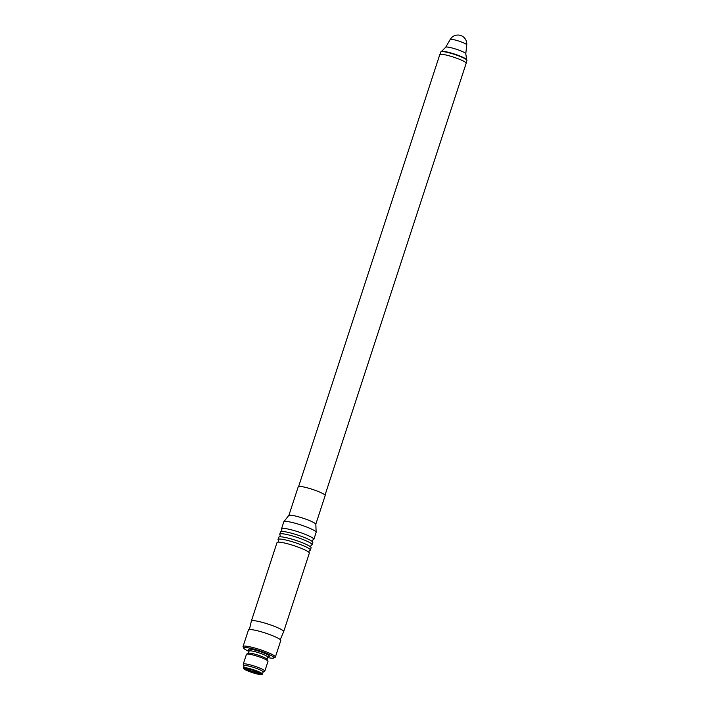 <?xml version="1.0" encoding="UTF-8"?>
<svg xmlns="http://www.w3.org/2000/svg" width="710" height="710" viewBox="0 0 710 710"><rect width="100%" height="100%" fill="white"/><g stroke="black" fill="none" stroke-linecap="round" stroke-linejoin="round"><path stroke-width="1.06" d="M246.095 668.616A7.837 1.074 -161.9 0 0 252.938 671.545L254.721 672.095A7.837 1.074 -161.9 0 0 259.851 673.115M252.938 671.545A7.837 1.074 -161.9 0 0 254.721 672.095L255.094 670.968M259.478 674.322A9.07 1.242 18.1 0 1 249.725 671.589A9.07 1.242 18.1 0 1 244.187 668.545A9.07 1.242 18.1 0 1 253.195 670.178A9.07 1.242 18.1 0 1 261.431 674.18A9.07 1.242 18.1 0 1 259.478 674.322M258.83 674.038A8.183 1.118 -161.9 0 0 260.597 673.852A8.183 1.118 -161.9 0 0 253.159 670.293A8.183 1.118 -161.9 0 0 245.056 668.767A8.183 1.118 -161.9 0 0 252.636 672.485A8.183 1.118 -161.9 0 0 258.83 674.038M267.661 657.54A15.868 2.174 -161.9 0 0 273.705 658.028A15.868 2.174 -161.9 0 0 265.22 652.827A15.868 2.174 -161.9 0 0 247.178 647.68A15.868 2.174 -161.9 0 0 243.823 648.265A15.868 2.174 -161.9 0 0 248.988 651.434M273.705 658.028L275.107 657.336A17.005 2.325 -161.9 0 0 275.365 657.078A17.005 2.325 -161.9 0 0 264.99 651.363A17.005 2.325 -161.9 0 0 246.698 646.242A17.005 2.325 -161.9 0 0 243.042 646.517A17.005 2.325 -161.9 0 0 243.104 646.872L243.823 648.265M267.058 659.386L267.785 657.158A9.825 1.349 -161.9 0 0 261.795 653.857A9.825 1.349 -161.9 0 0 251.225 650.901A9.825 1.349 -161.9 0 0 249.112 651.052L248.385 653.28M267.759 657.247L269.285 656.493A11.147 1.526 -161.9 0 0 263.33 652.836A11.147 1.526 -161.9 0 0 250.657 649.224A11.147 1.526 -161.9 0 0 248.296 649.632L249.086 651.141M315.817 524.193L325.171 495.58A14.165 1.944 -161.9 0 0 312.311 489.332A14.165 1.944 -161.9 0 0 298.236 486.776L288.881 515.389M325.02 495.118L466.177 63.252A13.889 1.899 -161.9 0 0 453.575 57.137A13.889 1.899 -161.9 0 0 439.783 54.626L298.626 486.492M466.133 62.968L466.958 60.456A13.739 1.881 -161.9 0 0 466.923 60.199A13.739 1.881 -161.9 0 0 454.48 54.395A13.739 1.881 -161.9 0 0 441.008 51.724A13.739 1.881 -161.9 0 0 440.83 51.919L440.014 54.404M312.551 541.801C312.373 540.585 312.595 539.902 313.216 539.76L313.216 539.76A17.005 2.325 -161.9 0 0 313.838 539.387A17.005 2.325 -161.9 0 0 298.395 531.888A17.005 2.325 -161.9 0 0 281.515 528.826A17.005 2.325 -161.9 0 0 281.79 529.491L281.808 529.509M281.515 528.826L283.796 521.823A17.005 2.325 18.1 0 1 283.858 521.717A17.005 2.325 18.1 0 1 300.685 524.894A17.005 2.325 18.1 0 1 316.136 532.269A17.005 2.325 18.1 0 1 316.119 532.385L313.838 539.387M279.767 534.16L280.503 531.905A17.005 2.325 18.1 0 1 281.151 531.524A17.005 2.325 18.1 0 1 284.16 531.63A17.005 2.325 18.1 0 1 300.587 536.068A17.005 2.325 18.1 0 1 312.533 541.783A17.005 2.325 18.1 0 1 312.826 542.467L312.089 544.721A17.005 2.325 -161.9 0 0 301.714 539.005A17.005 2.325 -161.9 0 0 283.423 533.884A17.005 2.325 -161.9 0 0 279.767 534.16A17.005 2.325 -161.9 0 0 280.051 534.825L280.068 534.843M310.802 547.144C310.394 546.656 310.616 545.972 311.477 545.094A17.005 2.325 -161.9 0 0 312.089 544.721M278.027 539.493L278.764 537.239A17.005 2.325 18.1 0 1 279.403 536.866A17.005 2.325 18.1 0 1 282.411 536.964A17.005 2.325 18.1 0 1 298.839 541.402A17.005 2.325 18.1 0 1 310.785 547.117A17.005 2.325 18.1 0 1 311.086 547.8L310.35 550.055A17.005 2.325 -161.9 0 0 299.966 544.339A17.005 2.325 -161.9 0 0 281.675 539.218A17.005 2.325 -161.9 0 0 278.027 539.493A17.005 2.325 -161.9 0 0 278.302 540.159L278.32 540.177C278.48 541.375 278.249 542.058 277.637 542.2A17.005 2.325 18.1 0 1 280.672 542.298A17.005 2.325 18.1 0 1 303.436 549.247A17.005 2.325 18.1 0 1 309.045 552.46A17.005 2.325 18.1 0 1 309.338 553.143L283.68 631.643A17.005 2.325 -161.9 0 0 277.779 627.746A17.005 2.325 -161.9 0 0 260.925 622.013A17.005 2.325 -161.9 0 0 251.358 621.081A17.005 2.325 -161.9 0 0 251.349 621.108L249.396 629.557M309.063 552.478C308.646 551.99 308.868 551.306 309.729 550.428A17.005 2.325 -161.9 0 0 310.35 550.055M251.358 621.081L277.015 542.573A17.005 2.325 18.1 0 1 277.663 542.2M280.264 639.639L283.672 631.669A17.005 2.325 -161.9 0 0 283.68 631.643M283.858 521.717L288.784 515.478A14.253 1.953 18.1 0 1 302.895 518.14A14.253 1.953 18.1 0 1 315.844 524.317L316.136 532.269M243.406 667.897L244.107 665.758A10.011 1.367 18.1 0 1 254.047 667.569A10.011 1.367 18.1 0 1 263.144 671.979L262.443 674.118A10.011 1.367 -161.9 0 0 256.337 670.755A10.011 1.367 -161.9 0 0 245.562 667.737A10.011 1.367 -161.9 0 0 243.406 667.897A10.011 1.367 -161.9 0 0 243.441 668.11L243.681 668.572A9.638 1.322 -161.9 0 0 252.396 672.618A9.638 1.322 -161.9 0 0 261.821 674.5A9.638 1.322 -161.9 0 0 256.674 671.341A9.638 1.322 -161.9 0 0 245.722 668.216A9.638 1.322 -161.9 0 0 243.681 668.572M263.108 672.077L264.635 671.323A11.333 1.553 -161.9 0 0 264.803 671.145A11.333 1.553 -161.9 0 0 257.89 667.338A11.333 1.553 -161.9 0 0 245.695 663.921A11.333 1.553 -161.9 0 0 243.255 664.107A11.333 1.553 -161.9 0 0 243.29 664.347L244.08 665.856M243.255 664.107L246.459 654.318A11.333 1.553 18.1 0 1 246.627 654.15A11.333 1.553 18.1 0 1 257.712 656.368A11.333 1.553 18.1 0 1 267.963 661.125A11.333 1.553 18.1 0 1 267.998 661.365L264.803 671.145M246.627 654.15L248.5 653.218A9.825 1.349 18.1 0 1 258.112 655.144A9.825 1.349 18.1 0 1 266.995 659.27L267.963 661.125M261.821 674.5L262.292 674.269A10.011 1.367 -161.9 0 0 262.443 674.118M243.042 646.517L248.456 629.974A17.005 2.325 18.1 0 1 265.336 633.045A17.005 2.325 18.1 0 1 280.769 640.535L275.365 657.078M252.867 671.358L253.204 670.311L252.849 671.376M254.642 671.944L254.97 670.923M246.308 668.474A8.84 1.207 -161.9 0 0 251.446 672.184A8.84 1.207 -161.9 0 0 260.677 673.435A8.84 1.207 -161.9 0 0 246.308 668.474M466.727 44.872A8.875 8.875 0 0 0 450.22 39.476L450.22 39.476A8.68 1.189 -161.9 0 1 455.208 40.017A8.68 1.189 -161.9 0 1 463.701 42.919A8.68 1.189 -161.9 0 1 466.727 44.872L465.787 53.809L466.718 59.746A13.401 1.837 -161.9 0 0 454.578 54.084A13.401 1.837 -161.9 0 0 441.442 51.484L441.008 51.724M465.787 53.809A10.57 1.447 -161.9 0 0 456.184 49.194A10.57 1.447 -161.9 0 0 445.702 47.242L441.442 51.484M261.457 673.959C261.573 674.535 260.011 674.473 256.763 673.754C250.257 671.917 246.219 670.355 244.648 669.077L244.302 668.35M466.718 59.746L466.923 60.199M450.22 39.476L445.702 47.242M279.376 536.866C279.997 536.716 280.219 536.032 280.051 534.816M281.124 531.533C281.737 531.382 281.968 530.698 281.79 529.482"/></g></svg>
